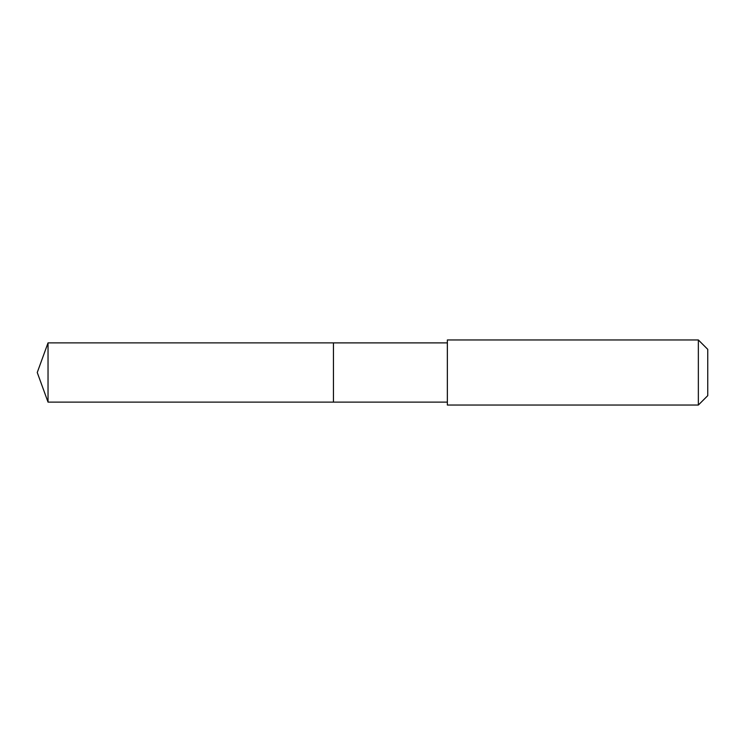 <?xml version="1.0" encoding="UTF-8"?>
<svg xmlns="http://www.w3.org/2000/svg" width="745" height="745" viewBox="0 0 745 745"><rect width="100%" height="100%" fill="white"/><g stroke="black" fill="none" stroke-linecap="round" stroke-linejoin="round"><path stroke-width="0.56" stroke-dasharray="3.73 2.79" d="M333.443 385.742L333.443 342.886L333.443 385.742M48.034 402.123L48.034 342.877M447.354 402.114L447.354 342.886M447.363 405.047L447.363 339.953M698.354 405.047L698.354 339.953M707.75 395.651L707.75 349.349"/><path stroke-width="1.12" d="M333.443 402.114L333.443 342.886L48.034 342.877L48.034 402.123L333.443 402.114L333.443 342.886L447.354 342.886L447.354 402.114L48.034 402.123L37.25 372.5L48.034 402.123M447.363 357.945L447.363 405.047L698.354 405.047L698.354 339.953L447.363 339.953L447.363 357.945M698.354 339.953L707.75 349.349L707.75 395.651L698.354 405.047M37.25 372.5L48.034 342.877M447.354 402.114L447.363 405.047M447.354 342.886L447.363 339.953"/></g></svg>
